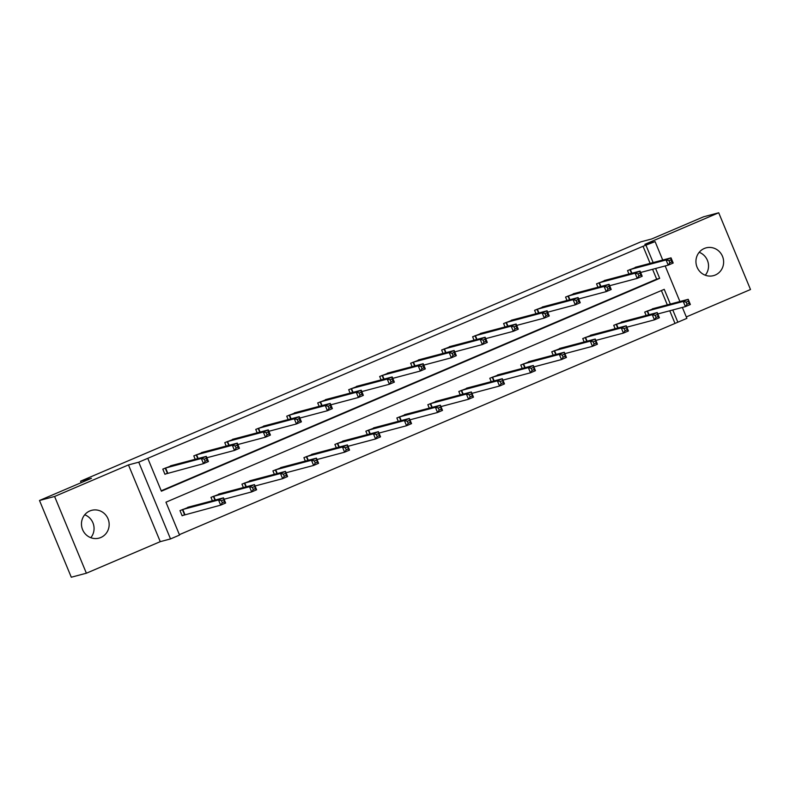 <?xml version="1.0" encoding="UTF-8"?>
<svg xmlns="http://www.w3.org/2000/svg" width="790" height="790" viewBox="0 0 790 790"><rect width="100%" height="100%" fill="white"/><g stroke="black" fill="none" stroke-linecap="round" stroke-linejoin="round"><path stroke-width="1.19" d="M84.718 514.784A14.378 13.815 -104.9 0 1 90.811 537.704M89.813 510.962A14.378 13.815 -104.9 0 1 91.62 510.34A14.378 13.815 -104.9 0 1 108.378 519.741A14.378 13.815 -104.9 0 1 100.814 537.506A14.378 13.815 -104.9 0 1 99.007 538.128A14.378 13.815 -104.9 0 1 82.249 528.737A14.378 13.815 -104.9 0 1 89.813 510.962M699.189 252.296A14.378 13.815 -104.9 0 1 705.282 275.216M704.285 248.485A14.378 13.815 -104.9 0 1 706.092 247.863A14.378 13.815 -104.9 0 1 722.84 257.254A14.378 13.815 -104.9 0 1 715.276 275.029A14.378 13.815 -104.9 0 1 713.469 275.651A14.378 13.815 -104.9 0 1 696.721 266.25A14.378 13.815 -104.9 0 1 704.285 248.485M686.303 316.938L750.5 289.515L718.712 212.777L644.837 244.337L655.098 241.612L662.731 260.048M39.5 500.485L54.599 496.476L86.377 573.214L71.288 577.223L39.5 500.485L91.433 478.296L80.57 481.179L640.818 241.858L651.681 238.975L703.623 216.786L718.712 212.777M682.363 307.438L686.885 318.35L677.85 322.211L672.784 309.976M179.389 534.652L677.85 322.211M670.335 304.071L664.232 289.338L165.949 502.193L179.557 535.067L170.522 538.928L138.744 462.19L147.779 458.328L161.387 491.202L659.68 278.347L655.601 268.501M86.377 573.214L160.261 541.654L170.522 538.928M80.57 481.179L81.182 482.68M203.859 451.999L193.787 455.879L195.199 459.306M265.825 425.534L255.743 429.414L257.165 432.841M327.791 399.069L317.708 402.949L319.13 406.366M389.756 372.594L379.674 376.475L381.096 379.901M451.712 346.129L441.64 350.01L443.052 353.436M513.678 319.654L503.595 323.535L505.017 326.961M575.643 293.189L565.561 297.07L566.983 300.496M637.609 266.724L627.527 270.605L628.949 274.031M161.219 490.788L656.658 279.147L652.58 269.301M650.131 263.396L643.04 246.273L147.779 458.328M606.621 279.956L596.549 283.837L597.961 287.264M544.665 306.421L534.583 310.302L535.995 313.729M482.7 332.896L472.618 336.777L474.04 340.204M420.734 359.361L410.652 363.242L412.074 366.669M358.769 385.826L348.696 389.707L350.108 393.134M296.803 412.301L286.731 416.182L288.143 419.609M234.847 438.766L224.765 442.647L226.187 446.074M172.882 465.241L162.799 469.122L164.952 474.306L167.174 473.358M643.04 246.273L655.098 241.612M160.261 541.654L128.474 464.915L54.599 496.476M128.474 464.915L138.744 462.19M665.18 265.954L679.913 301.523M653.152 262.596L646.062 245.473M674.828 323.011L669.762 310.776M667.313 304.871L661.388 290.552M184.356 514.833L182.135 515.781L179.982 510.597L190.064 506.716M212.382 500.791L210.96 497.364L221.042 493.483M243.369 487.549L241.947 484.132L252.03 480.251M274.347 474.316L272.925 470.889L283.008 467.009M305.325 461.084L303.913 457.657L313.986 453.776M336.313 447.851L334.891 444.424L344.973 440.544M367.291 434.619L365.869 431.192L375.951 427.311M398.269 421.386L396.857 417.959L406.939 414.079M429.256 408.144L427.834 404.717L437.917 400.846M460.234 394.911L458.822 391.485L468.895 387.604M491.222 381.679L489.8 378.252L499.882 374.371M522.2 368.446L520.778 365.019L530.86 361.139M553.178 355.214L551.766 351.787L561.838 347.906M584.165 341.971L582.744 338.555L592.826 334.674M615.143 328.739L613.721 325.312L623.804 321.431M646.131 315.506L644.709 312.08L654.792 308.199M656.658 279.147L659.68 278.347M668.992 260.67L669.841 262.744L671.836 261.895L670.977 259.821L668.992 260.67L666.069 259.959L671.036 257.846L673.179 263.031L668.212 265.144L666.069 259.959L629.749 269.657M635.239 267.306L671.036 257.846L670.977 259.821M669.841 262.744L668.212 265.144L640.631 272.471M671.836 261.895L673.179 263.031M688.159 301.306L686.164 302.155L687.024 304.229L689.008 303.38L688.218 299.321L690.361 304.506L685.394 306.629L683.251 301.444L688.218 299.321L652.392 308.831M657.813 313.956L685.394 306.629L687.024 304.229M646.931 311.132L683.251 301.444L686.164 302.155M690.361 304.506L689.008 303.38M638.004 273.913L638.863 275.987L640.848 275.137L639.989 273.063L638.004 273.913L635.091 273.202L640.048 271.079L642.201 276.263L637.234 278.386L635.091 273.202L598.771 282.889M604.251 280.539L640.048 271.079L639.989 273.063M638.863 275.987L637.234 278.386L609.653 285.713M640.848 275.137L642.201 276.263M607.026 287.145L607.885 289.219L609.87 288.37L609.011 286.296L607.026 287.145L604.103 286.434L609.07 284.311L611.213 289.496L606.256 291.619L604.103 286.434L567.783 296.122M573.273 293.781L609.07 284.311L609.011 286.296M607.885 289.219L606.256 291.619L578.665 298.946M609.87 288.37L611.213 289.496M657.171 314.538L655.187 315.388L656.046 317.462L658.031 316.612L657.231 312.554L659.383 317.738L654.416 319.861L652.264 314.677L657.231 312.554L621.434 322.024M626.826 327.188L654.416 319.861L656.046 317.462M615.943 324.364L652.264 314.677L655.187 315.388M659.383 317.738L658.031 316.612M626.194 327.771L624.209 328.62L625.068 330.694L627.053 329.845L626.253 325.786L628.396 330.98L623.438 333.094L621.286 327.909L626.253 325.786L590.456 335.256M595.848 340.421L623.438 333.094L625.068 330.694M584.965 337.597L621.286 327.909L624.209 328.62M628.396 330.98L627.053 329.845M576.038 300.378L576.898 302.452L578.882 301.602L578.023 299.529L576.038 300.378L573.125 299.667L578.092 297.544L580.235 302.728L575.268 304.851L573.125 299.667L536.805 309.354M542.286 307.014L578.092 297.544L578.023 299.529M576.898 302.452L575.268 304.851L547.687 312.178M578.882 301.602L580.235 302.728M595.206 341.004L593.221 341.853L594.08 343.926L596.065 343.087L595.265 339.029L597.418 344.213L592.451 346.326L590.308 341.142L595.265 339.029L559.468 348.489M564.87 353.653L592.451 346.326L594.08 343.926M553.988 350.839L590.308 341.142L593.221 341.853M597.418 344.213L596.065 343.087M545.061 313.61L545.92 315.684L547.905 314.835L547.045 312.761L545.061 313.61L542.138 312.899L547.105 310.776L549.257 315.96L544.29 318.084L542.138 312.899L505.817 322.587M511.308 320.246L547.105 310.776L547.045 312.761M545.92 315.684L544.29 318.084L516.7 325.411M547.905 314.835L549.257 315.96M564.228 354.246L562.243 355.095L563.102 357.169L565.087 356.32L564.287 352.261L566.44 357.445L561.473 359.569L559.32 354.384L564.287 352.261L528.49 361.721M533.882 366.896L561.473 359.569L563.102 357.169M523 364.072L559.32 354.384L562.243 355.095M566.44 357.445L565.087 356.32M514.083 326.843L514.942 328.916L516.927 328.067L516.067 325.994L514.083 326.843L511.16 326.132L516.127 324.019L518.27 329.203L513.312 331.316L511.16 326.132L474.839 335.829M480.33 333.479L516.127 324.019L516.067 325.994M514.942 328.916L513.312 331.316L485.722 338.643M516.927 328.067L518.27 329.203M533.25 367.478L531.255 368.328L532.114 370.401L534.109 369.552L533.309 365.494L535.452 370.678L530.485 372.801L528.342 367.617L533.309 365.494L497.512 374.964M502.904 380.128L530.485 372.801L532.114 370.401M492.022 377.304L528.342 367.617L531.255 368.328M535.452 370.678L534.109 369.552M483.095 340.085L483.954 342.159L485.939 341.31L485.08 339.236L483.095 340.085L480.182 339.374L485.139 337.251L487.292 342.435L482.325 344.559L480.182 339.374L443.862 349.062M449.342 346.711L485.139 337.251L485.08 339.236M483.954 342.159L482.325 344.559L454.744 351.886M485.939 341.31L487.292 342.435M502.262 380.711L500.277 381.56L501.137 383.634L503.121 382.785L502.322 378.726L504.474 383.91L499.507 386.034L497.364 380.849L502.322 378.726L466.525 388.196M471.926 393.361L499.507 386.034L501.137 383.634M461.044 390.537L497.364 380.849L500.277 381.56M504.474 383.91L503.121 382.785M452.117 353.318L452.976 355.391L454.961 354.542L454.102 352.468L452.117 353.318L449.194 352.607L454.161 350.484L456.314 355.668L451.347 357.791L449.194 352.607L412.874 362.294M418.364 359.954L454.161 350.484L454.102 352.468M452.976 355.391L451.347 357.791L423.756 365.118M454.961 354.542L456.314 355.668M471.284 393.943L469.3 394.793L470.159 396.866L472.144 396.017L471.344 391.959L473.487 397.143L468.529 399.266L466.377 394.082L471.344 391.959L435.547 401.429M440.938 406.593L468.529 399.266L470.159 396.866M430.056 403.769L466.377 394.082L469.3 394.793M473.487 397.143L472.144 396.017M421.129 366.55L421.988 368.624L423.983 367.775L423.124 365.701L421.129 366.55L418.216 365.839L423.183 363.716L425.326 368.9L420.359 371.024L418.216 365.839L381.896 375.526M387.376 373.186L423.183 363.716L423.124 365.701M421.988 368.624L420.359 371.024L392.778 378.351M423.983 367.775L425.326 368.9M440.297 407.176L438.312 408.025L439.171 410.099L441.156 409.25L440.366 405.201L442.509 410.385L437.541 412.499L435.399 407.314L440.366 405.201L404.559 414.661M409.961 419.826L437.541 412.499L439.171 410.099M399.078 417.011L435.399 407.314L438.312 408.025M442.509 410.385L441.156 409.25M390.151 379.783L391.01 381.856L392.995 381.007L392.136 378.933L390.151 379.783L387.238 379.072L392.196 376.949L394.348 382.133L389.381 384.256L387.238 379.072L350.908 388.759M356.399 386.419L392.196 376.949L392.136 378.933M391.01 381.856L389.381 384.256L361.8 391.583M392.995 381.007L394.348 382.133M409.319 420.418L407.334 421.268L408.193 423.341L410.178 422.492L409.378 418.433L411.531 423.618L406.564 425.741L404.411 420.557L409.378 418.433L373.581 427.894M378.973 433.068L406.564 425.741L408.193 423.341M368.091 430.244L404.411 420.557L407.334 421.268M411.531 423.618L410.178 422.492M359.174 393.015L360.033 395.089L362.018 394.24L361.158 392.166L359.174 393.015L356.25 392.304L361.218 390.191L363.361 395.375L358.403 397.488L356.25 392.304L319.93 401.992M325.421 399.651L361.218 390.191L361.158 392.166M360.033 395.089L358.403 397.488L330.812 404.816M362.018 394.24L363.361 395.375M378.341 433.651L376.356 434.5L377.215 436.574L379.2 435.725L378.4 431.666L380.543 436.85L375.576 438.973L373.433 433.789L378.4 431.666L342.603 441.136M347.995 446.301L375.576 438.973L377.215 436.574M337.113 443.476L373.433 433.789L376.356 434.5M380.543 436.85L379.2 435.725M328.186 406.248L329.045 408.321L331.03 407.482L330.171 405.408L328.186 406.248L325.273 405.547L330.24 403.423L332.383 408.608L327.416 410.731L325.273 405.547L288.952 415.234M294.433 412.884L330.24 403.423L330.171 405.408M329.045 408.321L327.416 410.731L299.835 418.058M331.03 407.482L332.383 408.608M347.353 446.883L345.368 447.733L346.227 449.806L348.212 448.957L347.412 444.898L349.565 450.083L344.598 452.206L342.455 447.022L347.412 444.898L311.615 454.369M317.017 459.533L344.598 452.206L346.227 449.806M306.135 456.709L342.455 447.022L345.368 447.733M349.565 450.083L348.212 448.957M297.208 419.49L298.067 421.564L300.052 420.715L299.193 418.641L297.208 419.49L294.285 418.779L299.252 416.656L301.405 421.84L296.438 423.963L294.285 418.779L257.965 428.466M263.455 426.126L299.252 416.656L299.193 418.641M298.067 421.564L296.438 423.963L268.847 431.291M300.052 420.715L301.405 421.84M316.375 460.116L314.39 460.965L315.25 463.039L317.234 462.19L316.435 458.131L318.587 463.315L313.62 465.438L311.467 460.254L316.435 458.131L280.638 467.601M286.029 472.766L313.62 465.438L315.25 463.039M275.147 469.941L311.467 460.254L314.39 460.965M318.587 463.315L317.234 462.19M266.23 432.723L267.089 434.796L269.074 433.947L268.215 431.873L266.23 432.723L263.307 432.012L268.274 429.888L270.417 435.073L265.45 437.196L263.307 432.012L226.987 441.699M232.477 439.359L268.274 429.888L268.215 431.873M267.089 434.796L265.45 437.196L237.869 444.523M269.074 433.947L270.417 435.073M285.397 473.348L283.403 474.197L284.262 476.271L286.257 475.422L285.457 471.373L287.6 476.558L282.632 478.671L280.49 473.487L285.457 471.373L249.65 480.834M255.051 485.998L282.632 478.671L284.262 476.271M244.169 483.184L280.49 473.487L283.403 474.197M287.6 476.558L286.257 475.422M235.242 445.955L236.101 448.029L238.086 447.18L237.227 445.106L235.242 445.955L232.329 445.244L237.286 443.121L239.439 448.305L234.472 450.428L232.329 445.244L196.009 454.931M201.489 452.591L237.286 443.121L237.227 445.106M236.101 448.029L234.472 450.428L206.891 457.756M238.086 447.18L239.439 448.305M254.41 486.591L252.425 487.43L253.284 489.514L255.269 488.664L254.469 484.606L256.622 489.79L251.655 491.913L249.502 486.729L254.469 484.606L218.672 494.066M224.074 499.24L251.655 491.913L253.284 489.514M213.181 496.416L249.502 486.729L252.425 487.43M256.622 489.79L255.269 488.664M204.264 459.188L205.124 461.261L207.108 460.412L206.249 458.338L204.264 459.188L201.341 458.476L206.309 456.353L208.451 461.548L203.494 463.661L201.341 458.476L165.021 468.164M170.512 465.824L206.309 456.353L206.249 458.338M205.124 461.261L203.494 463.661L164.893 474.168M207.108 460.412L208.451 461.548M223.432 499.823L221.447 500.672L222.306 502.746L224.291 501.897L223.491 497.838L225.634 503.023L220.677 505.146L218.524 499.961L223.491 497.838L187.665 507.328M182.075 515.643L220.677 505.146L222.306 502.746M182.204 509.649L218.524 499.961L221.447 500.672M225.634 503.023L224.291 501.897M630.321 269.459L631.891 273.241M629.956 269.578L631.516 273.34M648.699 314.825L647.138 311.062M649.074 314.726L647.504 310.934M599.343 282.692L600.913 286.474M598.968 282.81L600.528 286.582M568.356 295.924L569.926 299.716M567.99 296.053L569.551 299.815M617.711 328.057L616.151 324.295M618.086 327.959L616.526 324.167M586.733 341.29L585.173 337.528M587.108 341.191L585.538 337.409M537.378 309.157L538.948 312.949M537.012 309.285L538.573 313.047M555.745 354.522L554.195 350.76M556.13 354.424L554.56 350.642M506.4 322.399L507.96 326.181M506.025 322.518L507.585 326.28M524.767 367.765L523.207 363.993M525.143 367.666L523.573 363.874M475.412 335.632L476.982 339.414M475.047 335.75L476.607 339.512M493.79 380.997L492.229 377.235M494.165 380.899L492.595 377.107M444.434 348.864L446.004 352.646M444.059 348.983L445.619 352.755M462.802 394.23L461.242 390.467M463.187 394.131L461.617 390.339M413.447 362.097L415.017 365.889M413.081 362.215L414.641 365.987M431.824 407.462L430.264 403.7M432.199 407.363L430.629 403.581M382.469 375.329L384.039 379.121M382.103 375.457L383.663 379.22M400.846 420.695L399.286 416.932M401.221 420.596L399.651 416.814M351.491 388.571L353.061 392.353M351.115 388.69L352.676 392.452M369.858 433.937L368.298 430.165M370.234 433.829L368.673 430.046M320.503 401.804L322.073 405.586M320.138 401.922L321.698 405.685M338.88 447.17L337.32 443.397M339.256 447.071L337.685 443.279M289.525 415.036L291.095 418.819M289.16 415.155L290.72 418.927M307.893 460.402L306.332 456.64M308.278 460.303L306.708 456.511M258.547 428.269L260.108 432.061M258.172 428.387L259.732 432.16M276.915 473.635L275.354 469.872M277.29 473.536L275.72 469.754M227.56 441.501L229.13 445.293M227.194 441.63L228.754 445.392M245.937 486.867L244.377 483.105M246.312 486.768L244.742 482.986M196.582 454.744L198.152 458.526M196.206 454.862L197.767 458.625M214.949 500.11L213.389 496.337M215.334 500.001L213.764 496.219M165.594 467.976L167.747 473.161M165.228 468.095L167.381 473.279M184.554 514.764L182.411 509.57M184.929 514.636L182.776 509.451"/></g></svg>
